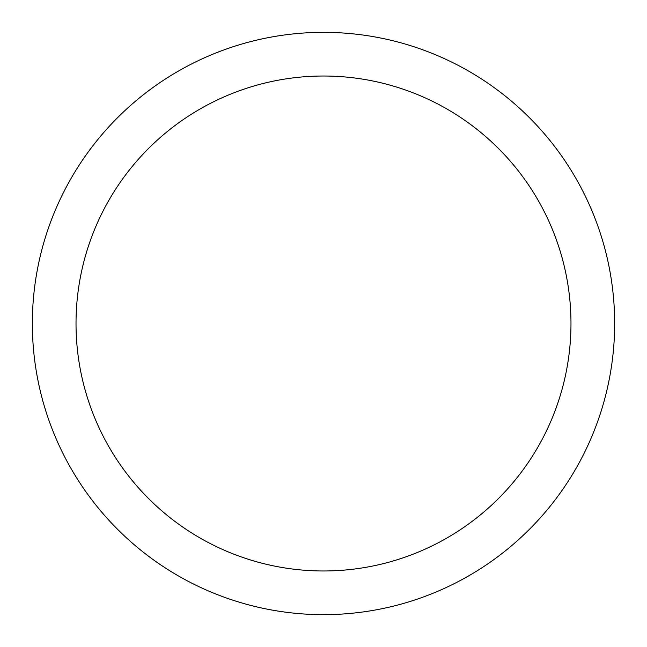 <?xml version="1.0" encoding="UTF-8"?>
<svg xmlns="http://www.w3.org/2000/svg" width="647" height="647" viewBox="0 0 647 647"><rect width="100%" height="100%" fill="white"/><g stroke="black" fill="none" stroke-linecap="round" stroke-linejoin="round"><path stroke-width="0.97" d="M323.5 32.35A291.15 291.15 0 0 1 614.65 323.5A291.15 291.15 0 0 1 323.5 614.65A291.15 291.15 0 0 1 32.35 323.5A291.15 291.15 0 0 1 323.5 32.35M323.5 76.022A247.477 247.477 0 0 1 570.977 323.5A247.477 247.477 0 0 1 323.5 570.977A247.477 247.477 0 0 1 76.022 323.5A247.477 247.477 0 0 1 323.5 76.022"/></g></svg>

